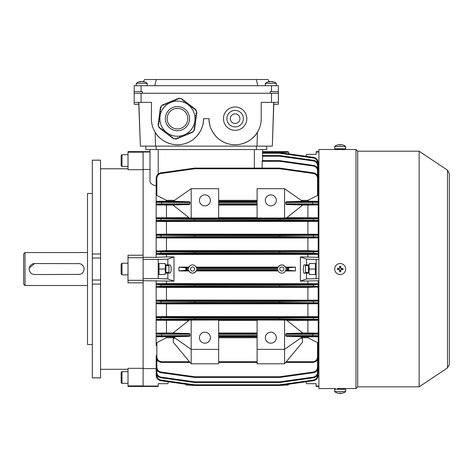 <?xml version="1.0" encoding="UTF-8"?>
<svg xmlns="http://www.w3.org/2000/svg" width="473" height="473" viewBox="0 0 473 473"><rect width="100%" height="100%" fill="white"/><g stroke="black" fill="none" stroke-linecap="round" stroke-linejoin="round"><path stroke-width="0.71" d="M337.409 144.986L337.409 144.986A8.928 8.928 0 0 0 334.683 146.435L334.683 148.8L345.674 148.8L345.674 146.435A8.928 8.928 0 0 0 342.949 144.986L342.925 145.004A8.904 8.904 -90 0 0 340.791 144.584L340.791 144.584M334.683 146.435L345.668 146.435M337.415 145.004A8.904 8.904 90 0 1 339.567 144.584L339.537 145.004A8.733 7.562 1.4 0 1 340.743 145.004L340.773 144.584A8.904 8.904 90 0 1 342.925 145.004M339.614 144.998L339.584 144.584A8.904 8.904 -90 0 0 339.567 144.584L339.567 144.998M340.743 144.998A8.733 7.562 -1.4 0 0 340.176 144.986M339.584 144.998L339.584 144.584M309.153 383.692L316.147 383.692L306.534 383.692L305.919 381.794L288.648 384.218L287.856 385.069L285.899 385.069L287.856 385.069L288.506 384.614M100.548 283.498L100.548 377.892L92.312 377.892L92.312 160.17L100.548 160.17L100.548 283.498M143.118 257.744L128.017 257.744L128.017 255.231L143.118 255.231L143.118 386.441L143.118 386.045L158.224 386.045L158.224 386.441L128.017 386.441L128.017 385.897L143.118 385.897M143.118 169.742L143.118 255.231L143.118 169.742L128.017 169.742L128.017 152.164L143.118 152.164L143.118 169.742M92.312 193.504L87.505 193.504L87.505 344.557L92.312 344.557M128.017 385.897L128.017 368.319L143.118 368.319L143.118 282.83L128.017 282.83L128.017 280.318L143.118 280.318M149.988 152.016L143.118 152.016L143.118 151.62L143.118 152.164M156.167 185.913C152.146 184.878 150.083 183.258 149.988 181.058L149.988 149.557L149.988 151.62L128.017 151.62L128.017 152.164M128.017 257.744L128.017 280.318M342.925 393.057L342.943 393.075A8.928 8.928 0 0 0 345.674 391.626L345.674 389.261L334.683 389.261L334.683 391.626A8.928 8.928 0 0 0 337.409 393.075L337.415 393.075A8.904 8.904 90 0 0 339.567 393.477L339.567 393.477M345.674 391.626L334.689 391.626M340.743 393.063L340.773 393.477A8.904 8.904 90 0 0 340.791 393.471L340.82 393.057A8.733 7.562 -178.6 0 1 339.614 393.057A8.733 7.562 178.6 0 0 340.176 393.075M337.432 393.057L337.415 393.075A8.904 8.904 -90 0 0 339.584 393.477L339.614 393.057M342.949 393.075L342.949 393.075A8.904 8.904 -90 0 1 340.791 393.477L340.791 393.057M340.773 393.063L340.773 393.477M168.938 265.595L168.938 272.466L168.938 265.595L165.917 265.595M121.147 271.774L121.147 264.052L121.147 274.009L122.004 274.866L122.004 263.195L121.147 264.052M265.335 85.702L265.335 83.337L276.321 83.337A8.928 8.928 0 0 0 271.727 81.492A8.904 6.575 -90 0 0 271.685 81.486L271.685 81.634M265.335 83.337A8.928 8.928 0 0 1 269.935 81.492A8.904 6.575 90 0 1 269.977 81.486A8.904 6.007 90 0 0 268.528 81.906A8.733 5.581 49.4 0 1 268.966 81.888A8.733 5.581 49.4 0 1 269.415 81.906A8.904 6.007 -90 0 1 270.869 81.486A8.904 6.575 90 0 1 272.46 81.906A8.733 5.102 -52 0 1 273.276 81.906A8.904 6.575 -90 0 0 271.727 81.492A8.928 8.928 0 0 1 276.321 83.337L276.321 85.702M270.828 81.492A8.904 6.007 90 0 0 270.793 81.486A8.904 6.575 -90 0 0 269.977 81.634M308.455 264.91L308.455 273.152M316.147 263.538L309.283 263.538L315.361 263.538L315.361 269.031L309.247 269.031L308.887 264.91M315.361 269.031L315.361 274.523L309.283 274.523L316.147 274.523M308.887 273.152L309.247 269.031M305.434 272.466L305.434 265.595L305.434 272.466L308.455 272.466M279.756 269.031A2.058 2.058 0 0 0 281.819 271.088A2.058 2.058 0 0 0 283.877 269.031A2.058 2.058 0 0 0 281.819 266.973A2.058 2.058 0 0 0 279.756 269.031M190.495 269.031A2.058 2.058 0 0 0 192.558 271.088A2.058 2.058 0 0 0 194.616 269.031A2.058 2.058 0 0 0 192.558 266.973A2.058 2.058 0 0 0 190.495 269.031M204.915 332.2A5.493 5.493 0 0 0 199.423 337.692A5.493 5.493 0 0 0 204.915 343.185A5.493 5.493 0 0 0 210.408 337.692A5.493 5.493 0 0 0 204.915 332.2M204.915 205.861A5.493 5.493 0 0 1 199.423 200.369A5.493 5.493 0 0 1 204.915 194.876A5.493 5.493 0 0 1 210.408 200.369A5.493 5.493 0 0 1 204.915 205.861M270.828 343.185A5.493 5.493 0 0 1 265.335 337.692A5.493 5.493 0 0 1 270.828 332.2A5.493 5.493 0 0 1 276.321 337.692A5.493 5.493 0 0 1 270.828 343.185M270.828 194.876A5.493 5.493 0 0 0 265.335 200.369A5.493 5.493 0 0 0 270.828 205.861A5.493 5.493 0 0 0 276.321 200.369A5.493 5.493 0 0 0 270.828 194.876M158.224 269.031L158.224 278.644L143.118 278.644L143.118 259.417L158.224 259.417L158.224 269.031M173.975 256.91L173.975 281.151L167.838 278.922L167.838 273.152L169.848 273.152C170.652 272.886 171.102 271.514 171.185 269.031C171.102 266.547 170.652 265.17 169.848 264.91L167.838 264.91L167.838 259.139L173.975 256.91L166.466 256.91L166.466 254.474L317.519 254.35L313.38 253.912L279.709 253.741L279.803 253.055L313.481 253.226L318.205 253.658L318.205 236.902L317.519 237.872L313.38 237.422L279.709 237.263L279.803 236.577L318.205 236.902L318.205 220.388L317.519 221.394L317.519 221.074L313.38 220.926L279.709 220.785L156.853 221.074L156.853 221.394L166.466 221.518L317.519 221.394M300.396 281.151L306.534 278.922L306.534 273.152L304.529 273.152C302.939 274.612 302.939 263.443 304.529 264.91L306.534 264.91L306.534 259.139L300.396 256.91L300.396 281.151L318.891 280.702M295.442 270.952L295.442 267.109L285.461 267.109L285.745 267.789L288.577 267.789L288.577 270.272L295.442 270.952L285.461 270.952L285.899 269.586L287.856 269.586L288.506 270.231M188.91 270.952L188.626 270.272L185.794 270.272L186.516 269.586L188.473 269.586A4.121 4.121 0 0 0 196.638 269.586L277.734 269.586L278.171 270.952L196.2 270.952C193.77 273.837 191.34 273.837 188.91 270.952L178.93 270.952L178.93 267.109L185.794 267.789L188.626 267.789L188.91 267.109L178.93 267.109M173.975 281.151L143.118 280.702M284.563 320.02L284.563 349.364L257.099 349.364L257.099 320.02L286.431 320.085L302.779 333.039L286.26 333.56L312.712 333.56L317.519 333.14L318.205 334.121L318.205 317.673L279.803 317.962L279.709 317.277L313.38 317.129L317.519 316.987L317.519 316.662L318.205 317.673L318.205 301.159L279.803 301.484L279.709 300.798L313.38 300.633L317.519 300.189L318.205 301.159L318.205 284.403L313.481 284.835L279.803 285.006L279.709 284.32L313.38 284.149L317.519 283.711L166.466 283.587L166.466 281.151M307.905 283.587L307.905 281.151M158.224 386.045L158.224 383.692L167.838 383.692L168.459 381.794L187.06 384.407M185.871 384.614L186.516 385.069L188.473 385.069L186.516 385.069L185.794 384.407M188.626 384.407L188.473 385.069L194.569 385.46L160.897 380.73C157.988 380.073 156.415 378.258 156.167 375.29L156.167 367.722M277.888 267.789L278.171 267.109L196.2 267.109L196.484 267.789L277.888 267.789L277.734 268.475L196.638 268.475A4.121 4.121 0 0 0 188.473 268.475L186.516 268.475L186.516 269.586M277.888 270.272L196.484 270.272L196.2 270.952M185.871 270.231L185.794 267.789M185.871 267.83L186.516 268.475M318.891 259.417L306.534 259.139M318.891 257.359L300.396 256.91M306.534 278.922L318.891 278.644M309.283 263.538L309.283 264.91L306.534 264.91M306.534 273.152L309.283 273.152L309.283 274.523M316.147 383.692L316.147 386.045L318.891 386.045M318.891 368.591L318.205 368.591M305.919 156.267L306.534 154.364L316.147 154.364L309.153 154.364M318.205 169.464L318.891 169.464M318.891 151.62L316.147 151.62L316.147 152.016L318.891 152.016M316.147 152.016L316.147 154.364M316.147 259.417L316.147 278.644M316.147 386.045L316.147 386.441L318.891 386.441M318.205 173.975L318.205 162.771C317.962 159.803 316.384 157.988 313.481 157.332L279.803 152.602L313.481 157.332C316.384 157.988 317.962 159.803 318.205 162.771L317.519 162.747C317.306 160.146 315.929 158.561 313.38 157.988L279.709 153.252L262.592 153.252L262.592 155.552L279.709 155.552A0.686 0.686 0 0 1 279.803 155.558L313.481 160.294L279.803 155.558L279.709 156.214L262.592 156.214L262.592 160.631L262.592 149.557L262.592 151.62L287.856 151.62L288.506 152.07L289.174 153.914M284.563 188.697L284.563 218.041L257.099 218.041L257.099 188.697L284.563 188.697L302.543 201.297L286.266 201.758L312.712 201.758L317.519 201.646L317.519 201.309L318.205 202.018L318.205 194.474L317.519 195.455L317.519 178.262C317.306 175.66 315.929 174.076 313.38 173.502L279.709 168.766L279.803 168.104L313.481 172.84C316.384 173.496 317.962 175.306 318.205 178.28L318.205 194.474M318.205 218.496L318.205 218.828L313.481 218.958L279.803 219.094L279.709 218.408L313.38 218.272L317.519 218.142L317.519 217.787L318.205 218.496L318.205 204.241L317.519 204.921L312.712 204.502L286.26 204.502L302.779 205.022L286.431 217.976L284.563 218.041M318.205 257.359L318.205 253.658L317.519 254.35M317.519 283.711L318.205 284.403L318.205 280.702M286.266 361.739L312.712 361.739C315.615 361.431 317.217 359.829 317.519 356.932L317.519 342.606L318.205 343.587L318.205 336.043L317.519 336.752L317.519 336.415L312.712 336.303L286.266 336.303L302.543 336.764L284.563 349.364L284.563 363.784L302.543 342.168L302.413 338.443L300.668 338.077M318.205 364.08L318.205 356.861M307.905 256.91L307.905 254.474M278.171 267.109C280.601 264.218 283.031 264.218 285.461 267.109M156.167 345.526L156.167 280.702M156.167 284.403L156.853 283.711L160.991 284.149L194.663 284.32L194.569 285.006L160.897 284.835L156.167 284.403M166.466 283.587L156.853 283.711M143.118 368.591L156.167 368.591M191.181 320.02L191.181 349.364L218.65 349.364L218.65 320.02L189.318 320.085L172.97 333.039L189.484 333.56L190.04 334.245L190.04 335.617L189.484 336.303L173.207 336.764L191.181 349.364L191.181 363.784L173.207 342.168L173.331 338.443L175.081 338.077M189.484 336.303L156.853 336.415L156.853 336.752L173.355 336.865M174.567 337.716L166.466 337.716L166.466 336.865M257.099 320.387L218.65 320.387M317.519 333.14L307.905 333.022L307.905 320.387L286.815 320.387M307.905 320.387L317.519 320.274L317.519 319.919L313.38 319.789L279.709 319.653L160.991 319.789L156.853 319.919L156.853 320.274L188.934 320.387M172.988 333.022L166.466 333.022L166.466 320.387M166.466 333.022L156.853 333.14L161.66 333.56L189.484 333.56M257.099 336.865L218.65 336.865M257.099 333.022L218.65 333.022M218.65 349.364L218.65 363.784L191.181 363.784M218.65 218.041L191.181 218.041L191.181 188.697L218.65 188.697L218.65 218.041M257.099 200.345L218.65 200.345M317.519 201.309L307.905 201.191L307.905 200.345L301.183 200.345M307.905 200.345L317.519 195.455M156.853 195.455L156.167 194.474L156.167 178.28C156.415 175.306 157.988 173.496 160.897 172.84L194.569 168.104L194.663 168.766L160.991 173.502C158.449 174.076 157.066 175.66 156.853 178.262L156.853 195.455L166.466 200.345L174.567 200.345M191.181 188.697L173.207 201.297L189.484 201.758L190.04 202.444L190.04 203.816L189.484 204.502L172.97 205.022L189.318 217.976L191.181 218.041M188.934 217.669L156.853 217.787L156.853 218.142L194.663 218.408L194.569 219.094L156.167 218.828L156.167 194.474M317.519 217.787L286.815 217.669M257.099 217.669L218.65 217.669M172.988 205.04L166.466 205.04L166.466 217.669M173.355 201.191L166.466 201.191L166.466 200.345M166.466 201.191L156.853 201.309L156.853 201.646L189.484 201.758M189.484 204.502L161.66 204.502L156.853 204.921L166.466 205.04M257.099 205.04L218.65 205.04M257.099 201.191L218.65 201.191M166.466 337.716L156.853 342.606L156.853 356.932C157.16 359.829 158.762 361.431 161.66 361.739L189.484 361.739M161.66 362.407L190.04 362.407L161.66 362.407C158.349 362.058 156.516 360.231 156.167 356.914C156.516 360.231 158.349 362.058 161.66 362.407L190.04 362.407L161.66 362.407L161.66 361.739M257.099 337.716L218.65 337.716M218.65 362.407L257.099 362.407L218.65 362.407M317.519 342.606L307.905 337.716L301.183 337.716M307.905 337.716L307.905 336.865L302.389 336.865M307.905 336.865L317.519 336.752M307.905 333.022L302.761 333.022M286.266 336.303L285.704 335.617L285.704 334.245L286.26 333.56M307.905 217.669L307.905 205.04L302.761 205.04M307.905 201.191L302.389 201.191M307.905 205.04L317.519 204.921M286.26 204.502L285.704 203.816L285.704 202.444L286.266 201.758M318.205 343.587L318.205 356.914C317.856 360.231 316.029 362.058 312.712 362.407L285.704 362.407L312.712 362.407C316.029 362.058 317.856 360.231 318.205 356.914L318.205 345.526M317.519 316.662L166.466 316.543L166.466 303.908L317.519 303.79L317.519 303.483L313.38 303.329L279.709 303.175L279.803 302.489L318.205 302.797L317.519 303.79M307.905 316.543L307.905 303.908M166.466 316.543L156.853 316.662L156.853 316.987L194.663 317.277L194.569 317.962L156.167 317.673L156.853 316.662M156.853 303.79L156.167 302.797L194.569 302.489L194.663 303.175L156.853 303.483L156.853 303.79L166.466 303.908M156.853 320.274L156.167 319.565M190.04 334.245L156.167 334.121L156.853 333.14M156.853 319.919A0.686 0.686 -0 0 1 156.167 319.234L194.569 318.968L194.663 317.277L279.709 317.277L279.709 317.962L194.663 317.962L194.663 318.968L279.709 318.968L279.803 317.962L279.803 318.968L318.205 319.234L317.519 320.274M317.519 300.189L166.466 300.065L166.466 287.43L307.905 287.43L317.519 287.028L194.663 286.697L160.991 286.863L156.853 287.306L166.466 287.43M307.905 300.065L307.905 287.43M166.466 300.065L156.853 300.189L160.991 300.633L279.709 300.798L279.709 301.484L194.663 301.484L194.663 302.489L279.709 302.489L279.803 301.484L279.709 303.175L194.663 303.175L194.663 300.798L194.663 301.484L160.897 301.325L156.167 301.159L156.853 300.189M156.853 287.306L156.167 286.342L160.897 286.177L194.569 286.011L194.663 286.697L194.663 286.011L279.709 286.011L279.709 285.006L194.663 285.006L194.569 286.011L194.663 284.32L279.709 284.32L279.709 286.697L279.709 286.011L313.481 286.177L318.205 286.342L317.519 287.306M317.519 234.271L318.205 235.264L279.803 235.572L279.709 234.886L313.38 234.732L317.519 234.578L317.519 234.271L166.466 234.153L166.466 221.518M307.905 234.153L307.905 221.518M307.905 250.631L307.905 237.996L166.466 237.996L166.466 250.631L156.853 251.033L194.663 251.364L317.519 251.033L307.905 250.631L166.466 250.631M166.466 234.153L156.853 234.271L156.853 234.578L160.991 234.732L279.709 234.886L279.709 235.572L194.663 235.572L194.663 236.577L279.709 236.577L279.803 235.572L279.709 237.263L160.991 237.422L156.853 237.872L166.466 237.996M156.853 221.394L156.167 220.714L156.167 218.828A0.686 0.686 180 0 1 156.853 218.142M156.853 237.872L156.167 237.186L156.167 220.714M156.853 237.588A0.686 0.686 -0 0 1 156.167 236.902L194.569 236.577L194.569 235.572L156.167 235.264L156.853 234.271M143.118 257.359L156.167 257.359L156.167 237.186M317.519 250.755L318.205 251.719L313.481 251.884L279.803 252.05L279.709 253.741L194.663 253.741L194.663 253.055L279.709 253.055L279.709 252.05L194.663 252.05L194.663 253.741L160.991 253.912L156.853 254.35L156.167 253.398L160.897 253.226L194.569 253.055L194.569 252.05L156.167 251.719L156.853 250.755M307.905 237.996L317.519 237.872M156.167 257.359L166.466 256.91M156.853 254.35L166.466 254.474M156.853 204.921L156.167 204.241M156.167 218.496L156.853 217.787M156.167 202.018L156.853 201.309M156.853 336.752L156.167 336.043M156.167 343.587L156.853 342.606M149.988 169.464L143.118 169.464M285.704 335.617L312.712 335.617L312.712 334.245L318.205 334.121L318.205 336.043M318.205 169.973L318.205 162.771M288.577 152.282L262.592 152.282L262.592 152.59L279.709 152.59L279.709 153.252L279.803 152.602A0.686 0.686 0 0 0 279.709 152.59A0.686 0.686 0 0 1 279.803 152.602M279.709 168.098L279.709 168.766L194.663 168.766L194.663 168.098A0.686 0.686 0 0 0 194.569 168.104A0.686 0.686 0 0 1 194.663 168.098L279.709 168.098A0.686 0.686 0 0 1 279.803 168.104M317.519 168.151L317.519 165.71L318.205 165.733C317.962 162.759 316.384 160.95 313.481 160.294C316.384 160.95 317.962 162.759 318.205 165.733L318.205 174.744M317.519 175.619L317.519 170.794C317.306 168.193 315.929 166.608 313.38 166.035L279.709 161.299L262.184 161.299L262.119 168.098M262.184 161.299L262.373 160.631L279.709 160.631L279.709 161.299L279.803 160.643L313.481 165.373C316.384 166.029 317.962 167.844 318.205 170.812L318.205 182.454M318.205 367.722L318.205 368.089M285.745 384.407L285.899 385.069L279.803 385.46L313.481 380.73L279.803 385.46A0.686 0.686 0 0 1 279.709 385.465L194.663 385.465A0.686 0.686 0 0 1 194.569 385.46A0.686 0.686 0 0 0 194.663 385.465A0.686 0.686 0 0 1 194.569 385.46L194.663 384.803L279.709 384.803L313.38 380.073C315.929 379.5 317.306 377.909 317.519 375.314L317.519 374.988M156.853 359.575L156.853 367.267L156.167 367.249C156.415 370.217 157.988 372.032 160.897 372.689L194.569 377.419L160.897 372.689C157.988 372.032 156.415 370.217 156.167 367.249L156.167 355.607M318.205 355.607L318.205 367.249C317.962 370.217 316.384 372.032 313.481 372.689L279.803 377.419L279.709 376.762L313.38 372.026C315.929 371.453 317.306 369.868 317.519 367.267L317.519 359.575M279.709 377.424L194.663 377.424L194.663 376.762L279.709 376.762L279.709 377.424A0.686 0.686 0 0 0 279.803 377.419A0.686 0.686 0 0 1 279.709 377.424M282.606 385.069L279.803 385.46L279.709 384.803L279.709 385.465A0.686 0.686 0 0 0 279.803 385.46A0.686 0.686 0 0 1 279.709 385.465A0.686 0.686 0 0 0 279.803 385.46A0.686 0.686 0 0 1 279.709 385.465L194.663 385.465L194.663 384.803L160.991 380.073C158.449 379.5 157.066 377.909 156.853 375.314L156.853 374.988M156.167 364.08L156.167 363.311M318.205 363.311L318.205 372.328C317.962 375.302 316.384 377.111 313.481 377.767L279.803 382.503L279.709 381.841L313.38 377.111C315.929 376.538 317.306 374.947 317.519 372.352L317.519 369.91M279.803 382.503A0.686 0.686 0 0 1 279.709 382.509L194.663 382.509A0.686 0.686 0 0 1 194.569 382.503L160.897 377.767C157.988 377.111 156.415 375.302 156.167 372.328C156.415 375.302 157.988 377.111 160.897 377.767L160.991 377.111L194.663 381.841L194.569 382.503M318.205 202.018L318.205 204.241M317.519 218.142A0.686 0.686 180 0 1 318.205 218.828L318.205 220.388A0.686 0.686 180 0 1 317.519 221.074M295.442 267.109L288.577 267.789M277.734 269.586A4.121 4.121 0 0 0 285.899 269.586M287.856 269.586L287.856 268.475L285.899 268.475A4.121 4.121 0 0 0 277.734 268.475M185.794 270.272L178.93 270.952M288.648 384.218L305.919 381.794M160.991 173.502L160.897 172.84C157.988 173.496 156.415 175.306 156.167 178.28L156.853 178.262M156.853 204.626A0.686 0.686 -0 0 1 156.167 203.94L190.04 203.816M190.04 202.444L156.167 202.332A0.686 0.686 0 0 1 156.853 201.646M156.853 221.074A0.686 0.686 -0 0 1 156.167 220.388L194.569 220.093L194.663 220.785L194.663 220.093L279.709 220.093L279.709 219.094L194.663 219.094L194.569 220.093L194.663 218.408L279.709 218.408L279.709 220.785L279.709 220.093L318.205 220.388M156.853 336.415A0.686 0.686 -0 0 1 156.167 335.729L190.04 335.617M156.853 375.314L156.167 375.29C156.415 378.258 157.988 380.073 160.897 380.73L160.991 380.073M285.704 203.816L318.205 203.94A0.686 0.686 180 0 1 317.519 204.626M317.519 201.646A0.686 0.686 180 0 1 318.205 202.332L285.704 202.444M312.712 336.303L312.712 335.617L318.205 335.729A0.686 0.686 180 0 1 317.519 336.415M313.38 372.026L313.481 372.689C316.384 372.032 317.962 370.217 318.205 367.249L317.519 367.267M313.38 377.111L313.481 377.767C316.384 377.111 317.962 375.302 318.205 372.328L317.519 372.352M313.481 380.73C316.384 380.073 317.962 378.258 318.205 375.29C317.962 378.258 316.384 380.073 313.481 380.73L313.38 380.073M317.519 170.794L318.205 170.812C317.962 167.844 316.384 166.029 313.481 165.373L313.38 166.035M317.519 178.256L318.205 178.28C317.962 175.306 316.384 173.496 313.481 172.84L313.38 173.502M194.569 236.577L194.663 237.263L194.569 236.577M194.569 235.572L194.663 234.886L194.569 235.572M279.803 252.05L279.709 251.364L279.803 252.05M194.569 252.05L194.663 251.364L194.569 252.05M194.569 318.968L194.663 319.653L194.569 318.968M279.803 318.968L279.709 319.653L279.803 318.968M194.569 377.419A0.686 0.686 0 0 0 194.663 377.424A0.686 0.686 0 0 1 194.569 377.419L194.663 376.762L160.991 372.026C158.449 371.453 157.066 369.868 156.853 367.267M262.592 151.62L287.856 151.62L288.506 152.07M287.856 268.475L288.506 267.83M285.899 268.475L285.745 267.789M257.099 349.364L257.099 363.784L284.563 363.784M158.224 278.644L167.838 278.922M167.838 259.139L158.224 259.417M158.224 274.523L165.095 274.523L165.095 273.152L167.838 273.152M167.838 264.91L165.095 264.91L165.095 263.538L158.224 263.538M158.224 383.692L165.225 383.692M79.653 263.644L34.635 263.538A5.493 5.493 0 0 0 29.143 269.031A5.493 5.493 0 0 0 34.635 274.523L79.653 274.417M29.143 269.031L29.249 270.107M33.553 274.417L34.635 274.523M25.022 285.509L23.65 284.137L23.65 253.924L25.022 252.552L25.022 285.509L87.505 285.509M34.635 263.538L29.249 267.949M78.577 274.523A5.493 5.493 0 0 0 84.07 269.031A5.493 5.493 0 0 0 78.577 263.538M165.491 264.91L165.13 269.031L159.017 269.031L159.017 263.538L158.556 265.595M165.917 264.91L165.917 273.152M165.095 274.523L159.017 274.523L159.017 269.031M165.095 263.538L159.017 263.538M165.13 269.031L165.491 273.152M136.254 85.702L136.254 83.337L147.239 83.337A8.928 8.928 0 0 0 142.645 81.492A8.904 6.575 -90 0 0 142.604 81.486L142.604 81.634M136.254 83.337A8.928 8.928 0 0 1 140.853 81.492A8.904 6.575 90 0 1 140.895 81.486A8.904 6.007 90 0 0 139.44 81.906A8.733 5.581 49.4 0 1 139.878 81.888A8.733 5.581 49.4 0 1 140.333 81.906A8.904 6.007 -90 0 1 141.788 81.486A8.904 6.575 90 0 1 143.372 81.906A8.733 5.102 -52 0 1 144.188 81.906A8.904 6.575 -90 0 0 142.645 81.492M141.746 81.492A8.904 6.007 90 0 0 141.711 81.486A8.904 6.575 -90 0 0 140.895 81.634M334.689 268.954A5.493 5.493 0 0 0 340.105 274.523A5.493 5.493 0 0 0 345.668 269.107A5.493 5.493 0 0 0 340.253 263.538A5.493 5.493 0 0 0 334.689 268.954M342.925 269.675A8.733 4.369 -89.2 0 0 342.943 269.066A8.733 4.369 -89.2 0 0 342.943 268.463L340.791 268.433L340.82 266.281A8.733 4.369 -179.2 0 0 339.614 266.264L339.584 268.416L337.432 268.386A8.733 4.369 90.8 0 0 337.415 268.989A8.733 4.369 90.8 0 0 337.415 269.598L339.567 269.628L339.537 271.78A8.733 4.369 0.8 0 0 340.743 271.798L340.773 269.645L342.925 269.675M338.656 269.616L338.674 268.404M339.596 267.505L340.802 267.523M341.701 268.445L341.683 269.657M340.761 270.556L339.555 270.538M195.999 113.473L196.709 113.337L196.874 112.095L196.206 111.888L196.514 111.232L195.97 109.925L195.674 110.31L195.13 109.896L195.544 109.346L194.456 108.512L194.036 109.056L193.492 108.642L193.912 108.092L192.824 107.259L192.405 107.803L191.861 107.389L192.275 106.839L191.187 106.005L190.767 106.549L190.223 106.135L190.643 105.585L189.555 104.752L189.135 105.296L188.591 104.882L189.005 104.338L187.917 103.498L187.32 103.906M159.685 127.361L159.23 127.012L158.934 127.403L158.39 126.09L158.697 125.44L158.029 125.227L158.195 123.985L158.875 124.074L158.963 123.394L158.284 123.305L158.461 121.945L159.141 122.034L159.23 121.354L158.55 121.265L158.727 119.9L159.413 119.994L159.502 119.308L158.822 119.22L158.999 117.86L159.679 117.948L159.768 117.269L159.088 117.18L159.265 115.82L159.945 115.909L160.034 115.229L159.354 115.134L159.531 113.774L160.217 113.863L160.306 113.183L159.626 113.094L159.803 111.734L160.483 111.823L160.572 111.143L159.892 111.054L160.069 109.689L160.749 109.777L160.838 109.097L160.158 109.009L160.335 107.649L161.021 107.738L161.11 107.058L160.625 106.993L161.488 105.869L162.204 105.804L162.056 105.124L163.209 104.645L163.475 105.278L164.107 105.018L163.847 104.385L165.112 103.859L165.379 104.492L166.011 104.231L165.745 103.593L167.016 103.067L167.282 103.705L167.915 103.439L167.649 102.807L168.92 102.28L169.18 102.913L169.819 102.653L169.553 102.014L170.824 101.488L171.084 102.127L171.717 101.861L171.457 101.228L172.722 100.702L172.988 101.334L173.621 101.074L173.36 100.436L174.626 99.909L174.892 100.548L175.524 100.282L175.264 99.649L176.53 99.123L176.796 99.756L177.428 99.496L177.162 98.863L178.433 98.337L178.693 98.969L179.332 98.703L179.143 98.254L180.55 98.437L180.964 99.028L181.478 98.561L182.472 99.324L182.052 99.868L182.596 100.282L183.016 99.738L184.103 100.578L183.684 101.121L184.234 101.535L184.647 100.991L185.741 101.831L185.321 102.375L185.865 102.789L186.285 102.245L187.373 103.084L186.953 103.628L187.533 104.001M161.299 128.603L160.861 128.266L160.448 128.81L159.354 127.976L159.738 127.474M164.101 130.82L163.717 131.317L162.623 130.483L163.043 129.939L162.499 129.519L162.079 130.063L160.991 129.23L161.376 128.727M165.733 132.073L165.349 132.57L164.261 131.736L164.681 131.192M166.135 132.31L165.769 132.026M167.838 133.617L167.401 133.28L166.987 133.824L165.893 132.99L166.277 132.487M169.003 134.58L168.619 135.077L167.531 134.243L167.915 133.741M170.635 135.828L170.256 136.33L169.163 135.497L169.582 134.953L169.038 134.533M171.037 136.064L170.67 135.786M193.871 129.697L193.794 130.27L194.279 130.329L193.416 131.459L192.694 131.518L192.848 132.198L191.689 132.677L191.429 132.044L190.796 132.304L191.057 132.943L189.791 133.469L189.525 132.83L188.893 133.096L189.153 133.729L187.887 134.255L187.621 133.623L186.989 133.883L187.249 134.521L185.984 135.047L185.718 134.409L185.085 134.675L185.351 135.308L184.08 135.834L183.82 135.201L183.181 135.461L183.447 136.094L182.176 136.62L181.916 135.988L181.283 136.254L181.543 136.886L180.278 137.412L180.012 136.78L179.379 137.04L179.639 137.673L178.374 138.199L178.108 137.566L177.476 137.832L177.736 138.465L176.47 138.991L176.204 138.353L175.572 138.619L175.761 139.068L174.354 138.885L173.94 138.293L173.425 138.76L172.432 138.004L172.852 137.46L172.308 137.04L171.888 137.584L170.8 136.75L171.185 136.248M194.119 128.23L194.746 128.313L194.563 129.673L193.883 129.584M194.137 127.68L194.09 128M194.385 126.19L195.012 126.273L194.835 127.633L194.155 127.544M194.403 125.641L194.332 126.185M194.657 124.145L195.278 124.228L195.101 125.593L194.474 125.511M195.461 118.019L196.082 118.102L195.905 119.462L195.225 119.373L195.136 120.053L195.816 120.148L195.639 121.508L194.959 121.419L194.864 122.099L195.55 122.188L195.367 123.548L194.687 123.459L194.598 124.139M195.461 117.558L195.42 117.878M196.082 113.254L195.94 113.928L196.62 114.017L196.443 115.382L195.763 115.288L195.668 115.974L196.354 116.062L196.171 117.422L195.491 117.334M178.942 98.863L178.646 98.839M167.939 122.608A10.3 10.3 0 0 0 181.396 128.177A10.3 10.3 0 0 0 186.965 114.714A10.3 10.3 0 0 0 173.508 109.151A10.3 10.3 0 0 0 167.939 122.608A10.3 10.3 0 0 0 181.396 128.177A10.3 10.3 0 0 0 186.965 114.714M193.688 111.93A17.578 17.578 0 0 0 170.718 102.428A17.578 17.578 0 0 0 161.216 125.392A17.578 17.578 0 0 0 184.186 134.9A17.578 17.578 0 0 0 193.688 111.93M182.679 100.175L182.135 99.756M184.316 101.429L183.772 101.009M185.948 102.682L185.404 102.263M187.586 103.936L187.036 103.516M189.218 105.189L188.674 104.77M190.856 106.443L190.306 106.023M192.487 107.696L191.943 107.276M194.125 108.95L193.575 108.53M196.076 113.946L196.165 113.266M195.804 115.991L195.899 115.306M195.538 118.031L195.627 117.351M195.272 120.071L195.361 119.391M195 122.117L195.095 121.437M194.734 124.157L194.823 123.477M194.468 126.202L194.557 125.522M194.196 128.242L194.291 127.562M190.85 132.434L191.482 132.168M188.946 133.22L189.578 132.96M187.042 134.013L187.675 133.747M185.138 134.799L185.771 134.539M183.234 135.591L183.873 135.325M181.33 136.378L181.969 136.118M179.433 137.17L180.065 136.904M177.529 137.956L178.161 137.69M175.956 138.459L176.258 138.483M172.225 137.146L172.769 137.566M170.587 135.893L171.131 136.313M168.956 134.639L169.5 135.059M167.318 133.386L167.862 133.806M165.686 132.133L166.23 132.552M164.048 130.879L164.592 131.299M162.416 129.626L162.96 130.045M160.779 128.378L161.323 128.792M158.827 123.376L158.739 124.056M159.094 121.336L159.005 122.016M159.366 119.291L159.277 119.971M159.632 117.251L159.543 117.931M159.898 115.205L159.809 115.891M160.17 113.165L160.081 113.845M160.436 111.125L160.347 111.805M160.702 109.08L160.613 109.76M164.054 104.894L163.422 105.154M165.958 104.101L165.325 104.367M167.862 103.315L167.229 103.575M169.766 102.523L169.127 102.789M171.669 101.736L171.031 101.997M173.567 100.944L172.935 101.21M175.471 100.158L174.839 100.418M177.375 99.365L176.742 99.632M230.321 118.664A4.807 4.807 0 0 0 235.128 123.471A4.807 4.807 0 0 0 239.935 118.664A4.807 4.807 0 0 0 235.128 113.857A4.807 4.807 0 0 0 230.321 118.664M243.364 118.664A8.242 8.242 0 0 0 235.128 110.422A8.242 8.242 0 0 0 226.886 118.664A8.242 8.242 0 0 0 235.128 126.9A8.242 8.242 0 0 0 243.364 118.664M223.457 118.664A11.671 11.671 0 0 0 235.128 130.335A11.671 11.671 0 0 0 246.8 118.664A11.671 11.671 0 0 0 235.128 106.987A11.671 11.671 0 0 0 223.457 118.664M273.849 102.357L272.324 146.127L273.725 102.357M138.855 102.357L140.38 146.127L138.731 102.357M140.38 146.127L155.552 146.127L155.179 132.251L153.719 129.501M258.861 129.501L257.401 132.251L257.028 146.127L272.2 146.127M138.796 104.243L134.196 104.243L134.196 93.258L141.06 93.258L141.06 102.357L151.52 102.357L151.36 118.664A26.092 26.092 0 0 0 177.452 144.756A26.092 26.092 0 0 0 203.544 118.664C204.094 126.634 198.004 140.114 184.505 143.78C171.078 147.677 158.857 139.346 155.179 132.251M257.028 146.127L155.552 146.127M257.401 132.251C253.717 139.346 241.496 147.677 228.069 143.78C214.576 140.114 208.487 126.634 209.036 118.664A26.092 26.092 0 0 0 235.128 144.756A26.092 26.092 0 0 0 261.22 118.664L261.22 102.357L271.52 102.357L271.52 93.258L278.384 93.258L278.384 102.357L271.52 102.357M266.713 146.127L266.713 149.557L145.867 149.557L145.867 146.127L145.867 149.557M141.06 93.258L271.52 93.258M273.784 104.243L278.384 104.243L278.384 102.357M203.544 118.664L209.036 118.664M141.06 102.357L134.196 102.357L134.196 85.702L141.06 85.702L141.06 91.608L134.196 91.608M121.147 382.491L121.147 372.535A0.857 0.857 0 0 1 122.004 371.677L122.004 383.349A0.857 0.857 0 0 1 121.147 382.491M128.017 371.677L122.004 371.677M128.017 383.349L122.004 383.349M121.147 380.688L121.147 379.104M342.239 388.564L337.811 388.481M335.375 388.564L318.891 388.57L318.891 149.492L355.968 149.492L355.968 388.57L342.493 388.57M419.137 386.855L419.137 151.206L447.517 170.168L447.517 367.893L419.137 386.855L357.689 386.855L357.689 151.206L355.968 149.492M141.06 85.702L278.384 85.702L278.384 91.608L270.142 91.608L270.142 93.258L142.432 93.258L142.432 91.608L141.06 91.608M269.149 81.604L267.949 79.523L256.307 79.523L257.785 85.702M154.795 85.702L156.273 79.523L144.626 79.523L143.425 81.604M156.273 79.523L256.307 79.523M278.384 91.608L278.384 93.258M121.147 155.57A0.857 0.857 0 0 1 122.004 154.706L122.004 166.384A0.857 0.857 0 0 1 121.147 165.52L121.147 155.57M128.017 166.384L122.004 166.384M128.017 154.706L122.004 154.706M121.147 158.958L121.147 157.373M100.548 284.066L92.312 284.066M100.548 258.033L92.312 258.033M100.548 377.856L92.312 377.856M100.548 253.995L92.312 253.995M100.548 160.205L92.312 160.205M100.548 280.028L92.312 280.028M288.577 270.272L285.745 270.272M161.66 333.56L161.66 336.303M257.099 336.303L218.65 336.303M218.65 333.56L257.099 333.56M218.65 335.617L257.099 335.617M257.099 334.245L218.65 334.245M161.66 201.758L161.66 204.502M218.65 201.758L257.099 201.758M257.099 204.502L218.65 204.502M218.65 203.816L257.099 203.816M257.099 202.444L218.65 202.444M218.65 361.739L257.099 361.739M312.712 333.56L312.712 334.245L285.704 334.245M312.712 204.502L312.712 201.758M312.712 362.407L312.712 361.739M317.519 163.073L317.519 162.747M317.519 165.71C317.306 163.108 315.929 161.524 313.38 160.95L279.709 156.214L279.709 155.552M317.519 375.314L318.205 375.29M156.853 369.91L156.853 372.352C157.066 374.947 158.449 376.538 160.991 377.111M194.663 382.509L194.663 381.841L279.709 381.841L279.709 382.509M156.853 372.352L156.167 372.328M287.318 384.407L288.577 384.407M313.38 253.912L313.38 251.198M313.38 237.422L313.38 234.732M313.38 220.926L313.38 218.272M313.38 286.863L313.38 284.149M313.38 303.329L313.38 300.633M313.38 319.789L313.38 317.129M160.991 317.129L160.991 319.789M160.991 300.633L160.991 303.329M160.991 284.149L160.991 286.863M160.991 251.198L160.991 253.912M160.991 234.732L160.991 237.422M160.991 218.272L160.991 220.926M313.481 157.332L313.38 157.988M313.38 160.95L313.481 160.294M317.519 237.588A0.686 0.686 -0 0 0 318.205 236.902M318.205 235.264A0.686 0.686 180 0 0 317.519 234.578M156.167 235.264A0.686 0.686 0 0 1 156.853 234.578M317.519 254.084A0.686 0.686 0 0 0 318.205 253.398M318.205 251.719A0.686 0.686 180 0 0 317.519 251.033M156.167 253.398A0.686 0.686 -0 0 0 156.853 254.084M156.167 251.719A0.686 0.686 0 0 1 156.853 251.033M156.853 283.977A0.686 0.686 180 0 0 156.167 284.663M156.167 286.342A0.686 0.686 -0 0 0 156.853 287.028M318.205 284.663A0.686 0.686 180 0 0 317.519 283.977M318.205 286.342A0.686 0.686 180 0 1 317.519 287.028M317.519 303.483A0.686 0.686 -0 0 0 318.205 302.797M318.205 301.159A0.686 0.686 180 0 0 317.519 300.473M156.167 302.797A0.686 0.686 -0 0 0 156.853 303.483M156.167 301.159A0.686 0.686 0 0 1 156.853 300.473M156.853 316.987A0.686 0.686 180 0 0 156.167 317.673M318.205 317.673A0.686 0.686 180 0 0 317.519 316.987M318.205 319.234A0.686 0.686 180 0 1 317.519 319.919M318.205 334.121A0.686 0.686 180 0 0 317.519 333.435M156.167 334.121A0.686 0.686 0 0 1 156.853 333.435M318.205 356.914L317.519 356.932M156.167 356.914L156.853 356.932M160.897 372.689L160.991 372.026M254.35 168.098L254.35 149.557M158.224 173.987L158.224 149.557M188.615 114.034A12.085 12.085 0 0 0 172.822 107.501A12.085 12.085 0 0 0 166.289 123.293A12.085 12.085 0 0 0 182.081 129.827A12.085 12.085 0 0 0 188.615 114.034M256.413 149.557L256.413 146.127M156.167 149.557L156.167 146.127M271.52 85.702L271.52 91.608M337.432 148.8L337.911 149.285L337.432 149.764M342.925 148.8L342.446 149.285L342.925 149.764M100.548 168.784L128.017 168.784M100.548 369.277L128.017 369.277M100.548 160.17L92.312 160.17M337.432 389.261L337.911 388.776L337.432 388.298M342.446 388.776L342.925 389.261M128.017 263.195L122.004 263.195M128.017 274.866L122.004 274.866M168.938 272.466L165.917 272.466M316.147 264.052L315.852 263.538M316.147 274.009L315.852 274.523M305.434 265.595L308.455 265.595M87.505 252.552L25.022 252.552M158.224 264.052L158.526 263.538M158.224 274.009L158.526 274.523M147.239 85.702L147.239 83.337M419.137 151.206L357.689 151.206M449.35 173.591L449.35 364.47L449.35 173.591L447.517 170.168M447.517 367.893L449.35 364.47M357.689 386.855L355.968 388.57"/></g></svg>
